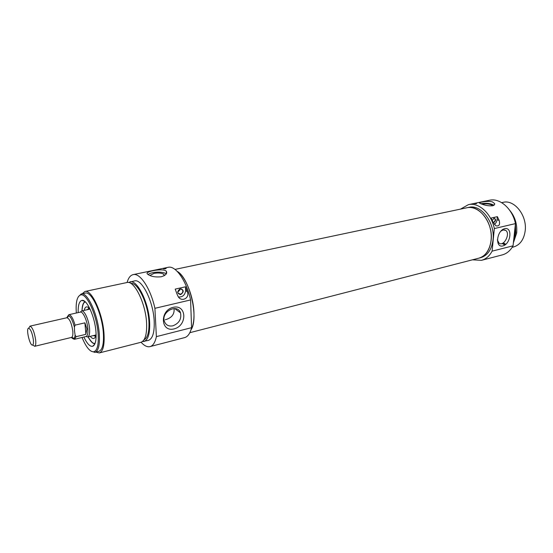 <?xml version="1.0" encoding="UTF-8"?>
<svg xmlns="http://www.w3.org/2000/svg" width="553" height="553" viewBox="0 0 553 553"><rect width="100%" height="100%" fill="white"/><g stroke="black" fill="none" stroke-linecap="round" stroke-linejoin="round"><path stroke-width="0.83" d="M500.748 231.237L503.092 229.965L505.587 230.331C510.827 233.29 503.942 246.894 499.069 243.216L497.334 239.905M504.689 228.672C496.553 230.539 494.804 248.097 502.891 245.919C510.882 244.004 512.755 226.723 504.689 228.672M494.341 228.569L492.094 251.152C489.467 256.06 485.921 259.115 481.449 260.332L502.248 254.912C506.769 253.689 510.371 250.654 513.053 245.815L515.458 223.606C512.437 208.668 499.857 197.704 489.46 200.255L468.419 204.645C478.698 202.115 491.244 213.347 494.341 228.569L515.458 223.606M513.053 245.815L492.094 251.152M481.449 260.332L472.449 259.82M460.552 209.103L468.419 204.645M476.52 203.635L474.557 203.704L476.52 203.635M492.896 221.884L491.092 218.069L497.368 216.658L499.165 220.453C500.23 224.649 499.131 226.44 495.875 225.824L492.896 221.884M481.822 204.119L479.617 203.145C478.103 202.522 487.573 200.469 492.426 201.886L494.645 203.587C494.921 204.61 494.223 205.35 492.543 205.792C489.004 206.048 485.43 205.488 481.822 204.119M497.368 216.658L497.064 219.714C496.753 221.836 495.827 223.384 494.278 224.359M493.304 222.776C495.993 221.062 496.283 219.5 494.168 218.089L492.274 220.433M493.87 218.2L494.631 218.317C495.633 220.149 495.135 221.539 493.152 222.472M494.043 205.177C490.317 203.324 485.9 202.847 480.792 203.753M492.571 205.792L492.509 205.564C490.552 204.071 487.345 203.559 482.893 204.036L482.168 204.237M189.824 332.692L478.794 258.182C488.002 255.977 493.559 242.401 490.338 228.901C487.234 215.366 476.23 205.654 466.995 207.741L468.882 207.347C481.013 203.995 495.232 222.652 493.027 239.85C491.707 249.603 487.58 255.555 480.661 257.705L478.794 258.182C485.707 256.039 489.827 250.08 491.14 240.306C493.331 223.087 479.112 204.396 466.995 207.741L466.967 207.748M513.82 238.751L514.961 233.456L515.009 227.746M513.668 240.14L515.742 232.702L515.382 224.338M513.371 242.871L516.675 233.041C517.359 224.276 515.009 216.665 509.624 210.195M512.161 247.336L513.53 246.984C519.986 245 523.871 239.663 525.17 230.967C527.362 215.684 514.38 199.253 503.092 202.343L501.682 202.647M502.096 243.486L504.868 245.02M505.124 244.848L502.456 243.341M503.265 242.891L505.836 244.281M33.028 345.252L34.756 346.275C35.703 345.736 36.007 343.648 35.662 340.026C34.376 332.007 32.503 327.376 30.049 326.139L28.943 327.832M33.36 339.798C33.65 342.819 33.408 344.56 32.627 345.017C29.931 346.51 25.611 328.053 28.694 328.212C30.733 329.263 32.288 333.127 33.36 339.798M74.544 331.178L74.406 327.106L75.07 325.143L84.906 322.841L85.874 334.323L76.1 336.68L75.118 335.125L74.544 331.178M67.584 317.401L66.83 317.754M84.906 322.841L86.952 328.973L85.874 334.323M86.123 336.521L87.616 336.971L86.081 336.487C87.568 335.927 88.162 333.348 87.858 328.759C87.305 320.802 82.943 311.166 80.379 312.099L81.54 310.986L80.385 312.058M87.616 336.971L87.664 336.964C89.261 336.362 89.897 333.618 89.579 328.724C88.998 320.242 84.339 309.97 81.588 310.973L81.54 310.986M177.236 271.385C189.658 278 199.142 318.473 190.944 329.92C193.156 326.125 194.165 320.498 193.965 313.039C193.605 296.505 185.296 276.092 177.236 271.385M165.229 319.765C171.679 318.016 174.624 314.263 174.064 308.512M172.93 325.807C168.72 326.595 165.872 325.123 164.386 321.39C160.909 311.754 177.513 303.134 180.52 312.88C181.681 318.984 179.144 323.298 172.93 325.807M174.126 328.89C187.543 325.648 186.776 304.06 173.186 307.316C159.423 310.503 160.55 332.519 174.126 328.89M127.086 282.5C128.386 277.903 130.411 275.27 133.176 274.62C140.061 272.65 150.596 288.507 154.909 308.318L156.375 336.632C155.158 342.445 153.036 345.77 150.015 346.613C147.257 347.243 144.278 345.784 141.077 342.252M150.015 346.613L184.605 337.613C187.833 336.715 190.156 333.404 191.573 327.673L156.375 336.632M191.573 327.673L190.591 299.933C186.409 280.606 175.536 265.26 168.16 267.313L133.176 274.62M154.909 308.318L190.591 299.933M165.43 268.758L163.432 268.848L166.183 268.343L165.43 268.758M177.029 294.113L175.204 289.115L185.49 286.8L187.315 291.763C190.191 298.157 181.038 302.788 177.893 296.049L177.029 294.113M148.024 274.461L147.61 274.122C143.58 271.848 161.165 268.205 165.755 270.728L166.273 271.184C167.531 273.445 165.859 275.311 161.248 276.77C155.545 277.336 151.135 276.569 148.024 274.461M185.49 286.8L185.635 290.588C185.048 295.019 182.684 297.161 178.543 297.009M180.631 294.638C184.128 291.901 184.052 289.972 180.402 288.86C176.891 291.604 176.967 293.532 180.631 294.638M179.497 289.219C180.962 288.604 182.02 288.929 182.684 290.194C183.098 292.115 182.338 293.456 180.396 294.224L177.879 292.959L177.755 291.618M179.594 289.171L179.856 289.945L178.336 290.29M177.727 292.261L180.084 289.689M179.573 289.33L179.2 289.413M179.856 289.945L177.72 292.005M148.156 274.558C151.308 271.647 163.564 271.26 166.225 273.97M149.904 275.477L153.99 273.389C158.13 272.677 161.352 272.947 163.647 274.191L164.303 275.643M128.49 282.5L134.448 280.931C141.845 278.373 153.506 301.751 154.211 321.411C154.564 332.553 152.614 338.878 148.356 340.392L142.335 341.63M129.941 281.885C137.262 279.348 148.895 302.816 149.649 322.523C150.022 333.694 148.107 340.033 143.898 341.533M130.791 283.392C137.773 282.044 148.232 303.825 148.937 321.943C149.303 331.994 147.658 337.952 144.001 339.805M82.148 293.781L84.934 291.486L126.927 282.535C134.199 279.998 145.805 303.528 146.593 323.27C146.987 334.454 145.086 340.8 140.904 342.3L99.305 352.938L95.807 352.116M84.934 291.486C91.508 289.06 102.768 313.433 104.005 333.653C104.662 345.1 103.1 351.528 99.305 352.938M81.263 293.968L85.273 293.111C91.508 290.823 102.167 313.897 103.349 333.037C103.971 343.897 102.485 349.994 98.89 351.328L94.922 352.344C98.482 351.01 99.934 344.906 99.284 334.026C98.061 314.844 87.436 291.687 81.263 293.968L78.429 296.574M91.231 351.266L94.922 352.344M76.328 313.019C75.616 302.602 76.978 296.602 80.413 295.012C86.358 292.254 96.927 314.989 98.137 333.915C98.787 344.768 97.3 350.72 93.692 351.784C89.911 351.874 86.033 347.097 82.051 337.468M83.897 337.019C87.008 343.676 89.918 346.766 92.641 346.302C95.379 345.148 96.485 340.337 95.959 331.869C94.978 316.938 86.78 298.855 81.906 300.39C79.252 301.178 78.008 305.242 78.18 312.597M94.95 343.724C93.485 343.828 91.881 342.673 90.146 340.261M82.335 306.915C82.826 303.984 83.745 302.242 85.107 301.675M85.127 301.703L83.738 303.044M93.125 343.109L94.964 343.696M90.277 336.328C91.57 337.98 92.738 338.692 93.796 338.464C94.943 338.146 95.71 336.742 96.098 334.247M90.339 309.659C88.888 307.606 87.581 306.68 86.413 306.901C85.362 307.164 84.63 308.325 84.201 310.385M89.116 308.159L87.16 309.715M93.222 335.609L95.669 336.134M499.165 220.453L497.064 219.714M29.938 326.152L66.892 317.74C69.609 318.659 71.579 323.146 72.809 331.212C73.079 334.911 72.643 336.984 71.496 337.427L34.659 346.309M66.892 317.74C68.282 316.724 68.613 316.122 67.881 315.936L66.789 317.761C68.931 313.717 71.468 316.828 74.406 327.106M75.118 335.125C74.655 338.871 73.411 339.646 71.392 337.454L73.19 338.602C73.756 338.118 73.196 337.724 71.496 337.427M71.786 337.385L72.775 338.554M72.885 338.657L74.544 339.293L76.1 336.68M75.07 325.143C73.093 318.307 70.998 314.837 68.793 314.719L80.379 312.099M187.315 291.763L185.635 290.588M88.072 336.86C90.609 341.616 92.945 343.786 95.088 343.372M85.39 301.938C83.282 302.512 82.148 305.498 81.989 310.883C82.832 300.41 85.667 302.194 84.955 301.91L85.183 301.744M88.75 307.8L88.584 308.208M89.807 308.947L87.775 309.576M93.837 335.457L95.939 335.118M95.959 335.014L95.51 335.063L95.994 334.855M89.973 309.162L89.455 309.189L89.835 309.016M504.357 229.889L505.587 230.331M494.244 218.179L494.631 218.317M494.541 204.631L494.645 203.587M32.627 345.017L34.756 346.275M28.694 328.212L30.049 326.139M71.385 337.454C74.247 339.68 73.508 338.858 74.544 339.293L86.081 336.487M66.775 317.768L68.793 314.719M89.634 309.155L81.588 310.973M95.69 335.007L87.664 336.964M174.997 269.408L466.995 207.741M174.707 308.533L180.52 312.88M166.315 271.24L166.425 273.631M180.838 288.901L182.684 290.194M166.273 271.184L166.391 273.7M164.02 274.509L164.075 275.767M93.692 351.784L94.681 352.392M80.413 295.012L81.028 294.03M84.595 301.267L81.906 300.39M94.687 344.305L92.641 346.302M94.992 343.634L94.708 343.586C95.178 342.936 93.651 346.033 88.065 336.867M95.192 336.328L95.593 336.369M89.876 309.037L89.455 309.189M95.51 335.063L95.932 335.042"/></g></svg>
